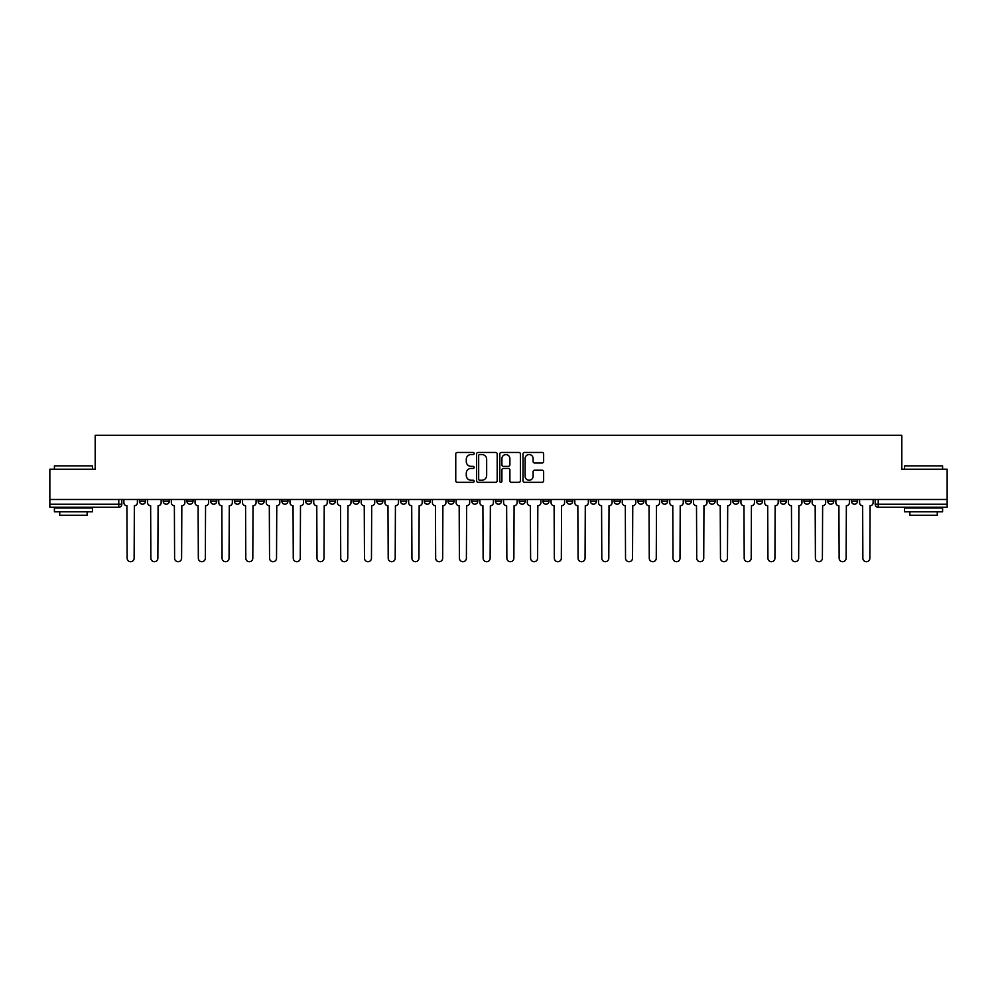 <?xml version="1.0" encoding="UTF-8"?>
<svg xmlns="http://www.w3.org/2000/svg" width="997" height="997" viewBox="0 0 997 997"><rect width="100%" height="100%" fill="white"/><g stroke="black" fill="none" stroke-linecap="round" stroke-linejoin="round"><path stroke-width="1.5" d="M474.161 453.498A1.047 1.047 0 0 0 473.114 452.451L457.249 452.451A1.496 1.496 0 0 0 455.754 453.947L455.754 480.828A1.496 1.496 0 0 0 457.249 482.324L473.114 482.324A1.047 1.047 0 0 0 474.161 481.277A1.047 1.047 0 0 0 473.114 480.23L471.058 480.23A4.773 4.773 0 0 1 466.284 475.457L466.284 473.214A4.773 4.773 0 0 1 471.058 468.428L473.114 468.428A1.047 1.047 0 0 0 474.161 467.394A1.047 1.047 0 0 0 473.114 466.347L471.058 466.347A4.773 4.773 0 0 1 466.284 461.561L466.284 459.33A4.773 4.773 0 0 1 471.058 454.545L473.114 454.545A1.047 1.047 0 0 0 474.161 453.498M780.252 499.485L780.252 501.167L786.346 501.167A3.041 3.041 0 0 1 783.293 504.208A3.041 3.041 0 0 1 780.252 501.167L780.252 499.485M756.524 499.485L756.524 501.167L762.605 501.167A3.041 3.041 0 0 1 759.564 504.208A3.041 3.041 0 0 1 756.524 501.167L756.524 499.485M614.127 499.485L614.127 501.167L620.209 501.167A3.041 3.041 0 0 1 617.168 504.208A3.041 3.041 0 0 1 614.127 501.167L614.127 499.485M590.386 499.485L590.386 501.167L596.48 501.167A3.041 3.041 0 0 1 593.427 504.208A3.041 3.041 0 0 1 590.386 501.167L590.386 499.485M566.657 499.485L566.657 501.167L572.739 501.167A3.041 3.041 0 0 1 569.698 504.208A3.041 3.041 0 0 1 566.657 501.167L566.657 499.485M519.188 499.485L519.188 501.167L525.282 501.167A3.041 3.041 0 0 1 522.229 504.208A3.041 3.041 0 0 1 519.188 501.167L519.188 499.485M471.718 501.167L471.718 499.485L471.718 501.167A3.041 3.041 0 0 0 474.771 504.208A3.041 3.041 0 0 1 471.718 501.167L477.812 501.167A3.041 3.041 0 0 1 474.771 504.208A3.041 3.041 0 0 0 477.812 501.167L477.812 499.485L477.812 501.167M447.989 501.167L447.989 499.485L447.989 501.167A3.041 3.041 0 0 0 451.03 504.208A3.041 3.041 0 0 1 447.989 501.167L454.071 501.167A3.041 3.041 0 0 1 451.03 504.208M424.261 501.167L424.261 499.485L424.261 501.167A3.041 3.041 0 0 0 427.302 504.208A3.041 3.041 0 0 1 424.261 501.167L430.343 501.167A3.041 3.041 0 0 1 427.302 504.208A3.041 3.041 0 0 0 430.343 501.167L430.343 499.485L430.343 501.167M400.52 499.485L400.52 501.167L406.614 501.167A3.041 3.041 0 0 1 403.573 504.208A3.041 3.041 0 0 1 400.52 501.167L400.52 499.485M376.791 499.485L376.791 501.167L382.873 501.167A3.041 3.041 0 0 1 379.832 504.208A3.041 3.041 0 0 1 376.791 501.167L376.791 499.485M353.063 499.485L353.063 501.167L359.144 501.167A3.041 3.041 0 0 1 356.103 504.208A3.041 3.041 0 0 1 353.063 501.167L353.063 499.485M329.322 501.167L329.322 499.485L329.322 501.167A3.041 3.041 0 0 0 332.362 504.208A3.041 3.041 0 0 1 329.322 501.167L335.416 501.167A3.041 3.041 0 0 1 332.362 504.208M281.852 501.167L281.852 499.485L281.852 501.167A3.041 3.041 0 0 0 284.905 504.208A3.041 3.041 0 0 1 281.852 501.167L287.946 501.167A3.041 3.041 0 0 1 284.905 504.208A3.041 3.041 0 0 0 287.946 501.167L287.946 499.485L287.946 501.167M258.123 501.167L258.123 499.485L258.123 501.167A3.041 3.041 0 0 0 261.164 504.208A3.041 3.041 0 0 1 258.123 501.167L264.205 501.167A3.041 3.041 0 0 1 261.164 504.208A3.041 3.041 0 0 0 264.205 501.167L264.205 499.485L264.205 501.167M234.395 501.167L234.395 499.485L234.395 501.167A3.041 3.041 0 0 0 237.436 504.208A3.041 3.041 0 0 1 234.395 501.167L240.476 501.167A3.041 3.041 0 0 1 237.436 504.208A3.041 3.041 0 0 0 240.476 501.167L240.476 499.485L240.476 501.167M210.654 501.167L210.654 499.485L210.654 501.167A3.041 3.041 0 0 0 213.707 504.208A3.041 3.041 0 0 1 210.654 501.167L216.748 501.167A3.041 3.041 0 0 1 213.707 504.208M186.925 501.167L186.925 499.485L186.925 501.167A3.041 3.041 0 0 0 189.966 504.208A3.041 3.041 0 0 1 186.925 501.167L193.007 501.167A3.041 3.041 0 0 1 189.966 504.208A3.041 3.041 0 0 0 193.007 501.167L193.007 499.485L193.007 501.167M163.196 501.167L163.196 499.485L163.196 501.167A3.041 3.041 0 0 0 166.237 504.208A3.041 3.041 0 0 1 163.196 501.167L169.278 501.167A3.041 3.041 0 0 1 166.237 504.208A3.041 3.041 0 0 0 169.278 501.167L169.278 499.485L169.278 501.167M542.144 462.982A1.496 1.496 0 0 0 543.639 461.486L543.639 453.947A1.496 1.496 0 0 0 542.144 452.451L524.522 452.451A1.496 1.496 0 0 0 523.026 453.947L523.026 480.828A1.496 1.496 0 0 0 524.522 482.324L542.144 482.324A1.496 1.496 0 0 0 543.639 480.828L543.639 471.718A1.496 1.496 0 0 0 542.144 470.223L534.604 470.223A1.496 1.496 0 0 0 533.108 471.718L533.108 476.242A4 4 0 0 1 529.108 480.23A4 4 0 0 1 525.12 476.242L525.12 458.545A4 4 0 0 1 529.108 454.545A4 4 0 0 1 533.108 458.545L533.108 461.486A1.496 1.496 0 0 0 534.604 462.982L542.144 462.982M49.85 499.485L49.85 469.213L95.189 469.213L95.189 435.29L901.811 435.29L901.811 469.213L947.15 469.213L947.15 499.485L49.85 499.485L49.85 504.208L121.808 504.208L121.808 499.485L121.808 504.208A3.041 3.041 0 0 1 118.768 507.249L49.85 507.249L49.85 504.208M497.191 453.947A1.496 1.496 0 0 0 495.696 452.451L478.074 452.451A1.496 1.496 0 0 0 476.591 453.947L476.591 480.828A1.496 1.496 0 0 0 478.074 482.324L495.696 482.324A1.496 1.496 0 0 0 497.191 480.828L497.191 453.947M501.304 452.451L518.926 452.451A1.496 1.496 0 0 1 520.409 453.947L520.409 480.828A1.496 1.496 0 0 1 518.926 482.324L511.374 482.324A1.496 1.496 0 0 1 509.891 480.828L509.891 469.923A1.496 1.496 0 0 0 508.395 468.428L503.385 468.428A1.496 1.496 0 0 0 501.902 469.923L501.902 481.277A1.047 1.047 0 0 1 500.855 482.324A1.047 1.047 0 0 1 499.809 481.277L499.809 453.947A1.496 1.496 0 0 1 501.304 452.451M875.192 499.485L875.192 504.208L947.15 504.208L947.15 507.249L878.232 507.249A3.041 3.041 0 0 1 875.192 504.208A3.041 3.041 0 0 0 878.232 507.249L878.232 499.485M947.15 499.485L947.15 504.208M857.545 499.485L857.545 501.167A3.041 3.041 0 0 1 854.504 504.208A3.041 3.041 0 0 1 851.45 501.167A3.041 3.041 0 0 0 854.504 504.208M851.45 499.485L851.45 501.167L857.545 501.167M833.804 499.485L833.804 501.167A3.041 3.041 0 0 1 830.763 504.208A3.041 3.041 0 0 1 827.722 501.167L833.804 501.167M827.722 499.485L827.722 501.167M810.075 499.485L810.075 501.167A3.041 3.041 0 0 1 807.034 504.208A3.041 3.041 0 0 1 803.993 501.167L810.075 501.167M803.993 499.485L803.993 501.167M786.346 499.485L786.346 501.167M762.605 499.485L762.605 501.167L762.605 499.485M738.877 499.485L738.877 501.167A3.041 3.041 0 0 1 735.836 504.208A3.041 3.041 0 0 1 732.795 501.167L738.877 501.167M732.795 499.485L732.795 501.167M715.148 499.485L715.148 501.167A3.041 3.041 0 0 1 712.095 504.208A3.041 3.041 0 0 1 709.054 501.167L715.148 501.167M709.054 499.485L709.054 501.167M691.407 499.485L691.407 501.167A3.041 3.041 0 0 1 688.366 504.208A3.041 3.041 0 0 1 685.325 501.167L691.407 501.167M685.325 499.485L685.325 501.167M667.678 499.485L667.678 501.167A3.041 3.041 0 0 1 664.638 504.208A3.041 3.041 0 0 1 661.584 501.167L667.678 501.167M661.584 499.485L661.584 501.167M643.937 499.485L643.937 501.167A3.041 3.041 0 0 1 640.897 504.208A3.041 3.041 0 0 1 637.856 501.167L643.937 501.167M637.856 499.485L637.856 501.167M620.209 499.485L620.209 501.167A3.041 3.041 0 0 1 617.168 504.208M596.48 499.485L596.48 501.167M572.739 501.167L572.739 499.485L572.739 501.167A3.041 3.041 0 0 1 569.698 504.208M549.011 499.485L549.011 501.167A3.041 3.041 0 0 1 545.97 504.208A3.041 3.041 0 0 1 542.929 501.167A3.041 3.041 0 0 0 545.97 504.208A3.041 3.041 0 0 0 549.011 501.167L542.929 501.167L542.929 499.485M525.282 501.167L525.282 499.485L525.282 501.167A3.041 3.041 0 0 1 522.229 504.208M501.541 499.485L501.541 501.167A3.041 3.041 0 0 1 498.5 504.208A3.041 3.041 0 0 1 495.459 501.167A3.041 3.041 0 0 0 498.5 504.208M495.459 499.485L495.459 501.167L501.541 501.167M454.071 499.485L454.071 501.167L454.071 499.485M406.614 501.167L406.614 499.485L406.614 501.167A3.041 3.041 0 0 1 403.573 504.208M382.873 501.167L382.873 499.485L382.873 501.167A3.041 3.041 0 0 1 379.832 504.208M359.144 501.167L359.144 499.485L359.144 501.167A3.041 3.041 0 0 1 356.103 504.208M335.416 499.485L335.416 501.167L335.416 499.485M311.675 501.167L311.675 499.485L311.675 501.167A3.041 3.041 0 0 1 308.634 504.208A3.041 3.041 0 0 1 305.593 501.167L311.675 501.167A3.041 3.041 0 0 1 308.634 504.208M305.593 499.485L305.593 501.167M216.748 499.485L216.748 501.167L216.748 499.485M145.55 499.485L145.55 501.167A3.041 3.041 0 0 1 142.496 504.208A3.041 3.041 0 0 1 139.455 501.167A3.041 3.041 0 0 0 142.496 504.208A3.041 3.041 0 0 0 145.55 501.167L145.55 499.485M139.455 499.485L139.455 501.167L145.55 501.167M118.768 499.485L118.768 507.249A3.041 3.041 0 0 0 121.808 504.208M479.719 454.545A1.047 1.047 0 0 0 478.672 455.592L478.672 479.183A1.047 1.047 0 0 0 479.719 480.23L481.887 480.23A4.773 4.773 0 0 0 486.661 475.457L486.661 459.33A4.773 4.773 0 0 0 481.887 454.545L479.719 454.545M509.891 458.62A4 4 0 0 0 505.89 454.62A4 4 0 0 0 501.902 458.62L501.902 464.851A1.496 1.496 0 0 0 503.385 466.347L508.395 466.347A1.496 1.496 0 0 0 509.891 464.851L509.891 458.62M123.865 502.687L123.865 499.485L123.865 502.687A3.041 3.041 0 0 0 126.906 505.728L127.13 558.208A3.502 3.502 0 0 0 130.632 561.71A3.502 3.502 0 0 0 134.134 558.208L134.358 505.728A3.041 3.041 0 0 0 137.399 502.687L137.399 499.485L137.399 502.687M126.906 505.728L127.13 558.208M134.134 558.208L134.358 505.728M147.593 502.687L147.593 499.485L147.593 502.687A3.041 3.041 0 0 0 150.634 505.728L150.871 558.208A3.502 3.502 0 0 0 154.373 561.71A3.502 3.502 0 0 0 157.862 558.208L158.099 505.728A3.041 3.041 0 0 0 161.14 502.687L161.14 499.485L161.14 502.687M171.334 502.687L171.334 499.485L171.334 502.687A3.041 3.041 0 0 0 174.375 505.728L174.6 558.208A3.502 3.502 0 0 0 178.102 561.71A3.502 3.502 0 0 0 181.604 558.208L181.828 505.728A3.041 3.041 0 0 0 184.869 502.687L184.869 499.485L184.869 502.687M150.634 505.728L150.871 558.208M157.862 558.208L158.099 505.728M174.375 505.728L174.6 558.208M181.604 558.208L181.828 505.728M54.411 465.861L92.447 465.861L54.411 465.861L54.411 469.213M92.447 511.81L54.411 511.81L54.411 508.009L92.447 508.009L92.447 511.81M87.125 511.81L87.125 515.312L59.733 515.312L59.733 511.81M904.553 465.861L942.589 465.861L904.553 465.861L904.553 469.213M942.589 511.81L904.553 511.81L904.553 508.009L942.589 508.009L942.589 511.81M937.267 511.81L937.267 515.312L909.875 515.312L909.875 511.81M195.063 502.687L195.063 499.485L195.063 502.687A3.041 3.041 0 0 0 198.104 505.728L198.341 558.208A3.502 3.502 0 0 0 201.83 561.71A3.502 3.502 0 0 0 205.332 558.208L205.556 505.728A3.041 3.041 0 0 0 208.61 502.687L208.61 499.485L208.61 502.687M218.792 502.687L218.792 499.485L218.792 502.687A3.041 3.041 0 0 0 221.845 505.728L222.069 558.208A3.502 3.502 0 0 0 225.571 561.71A3.502 3.502 0 0 0 229.061 558.208L229.298 505.728A3.041 3.041 0 0 0 232.338 502.687L232.338 499.485L232.338 502.687M242.533 502.687L242.533 499.485L242.533 502.687A3.041 3.041 0 0 0 245.574 505.728L245.798 558.208A3.502 3.502 0 0 0 249.3 561.71A3.502 3.502 0 0 0 252.802 558.208L253.026 505.728A3.041 3.041 0 0 0 256.067 502.687L256.067 499.485L256.067 502.687M198.104 505.728L198.341 558.208M205.332 558.208L205.556 505.728M221.845 505.728L222.069 558.208M229.061 558.208L229.298 505.728M245.574 505.728L245.798 558.208M252.802 558.208L253.026 505.728M266.261 502.687L266.261 499.485L266.261 502.687A3.041 3.041 0 0 0 269.302 505.728L269.539 558.208A3.502 3.502 0 0 0 273.028 561.71A3.502 3.502 0 0 0 276.53 558.208L276.767 505.728A3.041 3.041 0 0 0 279.808 502.687L279.808 499.485L279.808 502.687M269.302 505.728L269.539 558.208M276.53 558.208L276.767 505.728M290.002 502.687L290.002 499.485L290.002 502.687A3.041 3.041 0 0 0 293.043 505.728L293.268 558.208A3.502 3.502 0 0 0 296.77 561.71A3.502 3.502 0 0 0 300.271 558.208L300.496 505.728A3.041 3.041 0 0 0 303.537 502.687L303.537 499.485L303.537 502.687M293.043 505.728L293.268 558.208M300.271 558.208L300.496 505.728M313.731 502.687L313.731 499.485L313.731 502.687A3.041 3.041 0 0 0 316.772 505.728L316.996 558.208A3.502 3.502 0 0 0 320.498 561.71A3.502 3.502 0 0 0 324 558.208L324.224 505.728A3.041 3.041 0 0 0 327.265 502.687L327.265 499.485L327.265 502.687M316.772 505.728L316.996 558.208M324 558.208L324.224 505.728M337.46 502.687L337.46 499.485L337.46 502.687A3.041 3.041 0 0 0 340.5 505.728L340.737 558.208A3.502 3.502 0 0 0 344.239 561.71A3.502 3.502 0 0 0 347.729 558.208L347.965 505.728A3.041 3.041 0 0 0 351.006 502.687L351.006 499.485L351.006 502.687M340.5 505.728L340.737 558.208M347.729 558.208L347.965 505.728M361.201 502.687L361.201 499.485L361.201 502.687A3.041 3.041 0 0 0 364.241 505.728L364.466 558.208A3.502 3.502 0 0 0 367.968 561.71A3.502 3.502 0 0 0 371.47 558.208L371.694 505.728A3.041 3.041 0 0 0 374.735 502.687L374.735 499.485L374.735 502.687M364.241 505.728L364.466 558.208M371.47 558.208L371.694 505.728M384.929 502.687L384.929 499.485L384.929 502.687A3.041 3.041 0 0 0 387.97 505.728L388.207 558.208A3.502 3.502 0 0 0 391.696 561.71A3.502 3.502 0 0 0 395.198 558.208L395.423 505.728A3.041 3.041 0 0 0 398.476 502.687L398.476 499.485L398.476 502.687M387.97 505.728L388.207 558.208M395.198 558.208L395.423 505.728M408.658 502.687L408.658 499.485L408.658 502.687A3.041 3.041 0 0 0 411.711 505.728L411.935 558.208A3.502 3.502 0 0 0 415.437 561.71A3.502 3.502 0 0 0 418.927 558.208L419.164 505.728A3.041 3.041 0 0 0 422.205 502.687L422.205 499.485L422.205 502.687M411.711 505.728L411.935 558.208M418.927 558.208L419.164 505.728M432.399 502.687L432.399 499.485L432.399 502.687A3.041 3.041 0 0 0 435.44 505.728L435.664 558.208A3.502 3.502 0 0 0 439.166 561.71A3.502 3.502 0 0 0 442.668 558.208L442.892 505.728A3.041 3.041 0 0 0 445.933 502.687L445.933 499.485L445.933 502.687M435.44 505.728L435.664 558.208M442.668 558.208L442.892 505.728M456.128 502.687L456.128 499.485L456.128 502.687A3.041 3.041 0 0 0 459.168 505.728L459.405 558.208A3.502 3.502 0 0 0 462.895 561.71A3.502 3.502 0 0 0 466.397 558.208L466.633 505.728A3.041 3.041 0 0 0 469.674 502.687L469.674 499.485L469.674 502.687M459.168 505.728L459.405 558.208M466.397 558.208L466.633 505.728M479.869 502.687L479.869 499.485L479.869 502.687A3.041 3.041 0 0 0 482.909 505.728L483.134 558.208A3.502 3.502 0 0 0 486.636 561.71A3.502 3.502 0 0 0 490.138 558.208L490.362 505.728A3.041 3.041 0 0 0 493.403 502.687L493.403 499.485L493.403 502.687M482.909 505.728L483.134 558.208M490.138 558.208L490.362 505.728M503.597 502.687L503.597 499.485L503.597 502.687A3.041 3.041 0 0 0 506.638 505.728L506.862 558.208A3.502 3.502 0 0 0 510.364 561.71A3.502 3.502 0 0 0 513.866 558.208L514.091 505.728A3.041 3.041 0 0 0 517.131 502.687L517.131 499.485L517.131 502.687M506.638 505.728L506.862 558.208M513.866 558.208L514.091 505.728M527.326 502.687L527.326 499.485L527.326 502.687A3.041 3.041 0 0 0 530.367 505.728L530.603 558.208A3.502 3.502 0 0 0 534.105 561.71A3.502 3.502 0 0 0 537.595 558.208L537.832 505.728A3.041 3.041 0 0 0 540.873 502.687L540.873 499.485L540.873 502.687M530.367 505.728L530.603 558.208M537.595 558.208L537.832 505.728M551.067 502.687L551.067 499.485L551.067 502.687A3.041 3.041 0 0 0 554.108 505.728L554.332 558.208A3.502 3.502 0 0 0 557.834 561.71A3.502 3.502 0 0 0 561.336 558.208L561.56 505.728A3.041 3.041 0 0 0 564.601 502.687L564.601 499.485L564.601 502.687M554.108 505.728L554.332 558.208M561.336 558.208L561.56 505.728M574.795 502.687L574.795 499.485L574.795 502.687A3.041 3.041 0 0 0 577.836 505.728L578.073 558.208A3.502 3.502 0 0 0 581.563 561.71A3.502 3.502 0 0 0 585.065 558.208L585.289 505.728A3.041 3.041 0 0 0 588.342 502.687L588.342 499.485L588.342 502.687M577.836 505.728L578.073 558.208M585.065 558.208L585.289 505.728M598.524 502.687L598.524 499.485L598.524 502.687A3.041 3.041 0 0 0 601.577 505.728L601.802 558.208A3.502 3.502 0 0 0 605.304 561.71A3.502 3.502 0 0 0 608.793 558.208L609.03 505.728A3.041 3.041 0 0 0 612.071 502.687L612.071 499.485L612.071 502.687M601.577 505.728L601.802 558.208M608.793 558.208L609.03 505.728M622.265 502.687L622.265 499.485L622.265 502.687A3.041 3.041 0 0 0 625.306 505.728L625.53 558.208A3.502 3.502 0 0 0 629.032 561.71A3.502 3.502 0 0 0 632.534 558.208L632.759 505.728A3.041 3.041 0 0 0 635.799 502.687L635.799 499.485L635.799 502.687M625.306 505.728L625.53 558.208M632.534 558.208L632.759 505.728M645.994 502.687L645.994 499.485L645.994 502.687A3.041 3.041 0 0 0 649.035 505.728L649.271 558.208A3.502 3.502 0 0 0 652.761 561.71A3.502 3.502 0 0 0 656.263 558.208L656.5 505.728A3.041 3.041 0 0 0 659.54 502.687L659.54 499.485L659.54 502.687M649.035 505.728L649.271 558.208M656.263 558.208L656.5 505.728M669.735 502.687L669.735 499.485L669.735 502.687A3.041 3.041 0 0 0 672.776 505.728L673 558.208A3.502 3.502 0 0 0 676.502 561.71A3.502 3.502 0 0 0 680.004 558.208L680.228 505.728A3.041 3.041 0 0 0 683.269 502.687L683.269 499.485L683.269 502.687M672.776 505.728L673 558.208M680.004 558.208L680.228 505.728M693.463 502.687L693.463 499.485L693.463 502.687A3.041 3.041 0 0 0 696.504 505.728L696.729 558.208A3.502 3.502 0 0 0 700.23 561.71A3.502 3.502 0 0 0 703.732 558.208L703.957 505.728A3.041 3.041 0 0 0 706.998 502.687L706.998 499.485L706.998 502.687M696.504 505.728L696.729 558.208M703.732 558.208L703.957 505.728M717.192 502.687L717.192 499.485L717.192 502.687A3.041 3.041 0 0 0 720.233 505.728L720.47 558.208A3.502 3.502 0 0 0 723.972 561.71A3.502 3.502 0 0 0 727.461 558.208L727.698 505.728A3.041 3.041 0 0 0 730.739 502.687L730.739 499.485L730.739 502.687M720.233 505.728L720.47 558.208M727.461 558.208L727.698 505.728M740.933 502.687L740.933 499.485L740.933 502.687A3.041 3.041 0 0 0 743.974 505.728L744.198 558.208A3.502 3.502 0 0 0 747.7 561.71A3.502 3.502 0 0 0 751.202 558.208L751.426 505.728A3.041 3.041 0 0 0 754.467 502.687L754.467 499.485L754.467 502.687M743.974 505.728L744.198 558.208M751.202 558.208L751.426 505.728M764.662 502.687L764.662 499.485L764.662 502.687A3.041 3.041 0 0 0 767.702 505.728L767.939 558.208A3.502 3.502 0 0 0 771.429 561.71A3.502 3.502 0 0 0 774.931 558.208L775.155 505.728A3.041 3.041 0 0 0 778.208 502.687L778.208 499.485L778.208 502.687M767.702 505.728L767.939 558.208M774.931 558.208L775.155 505.728M788.39 502.687L788.39 499.485L788.39 502.687A3.041 3.041 0 0 0 791.444 505.728L791.668 558.208A3.502 3.502 0 0 0 795.17 561.71A3.502 3.502 0 0 0 798.659 558.208L798.896 505.728A3.041 3.041 0 0 0 801.937 502.687L801.937 499.485L801.937 502.687M791.444 505.728L791.668 558.208M798.659 558.208L798.896 505.728M812.131 502.687L812.131 499.485L812.131 502.687A3.041 3.041 0 0 0 815.172 505.728L815.396 558.208A3.502 3.502 0 0 0 818.898 561.71A3.502 3.502 0 0 0 822.4 558.208L822.625 505.728A3.041 3.041 0 0 0 825.666 502.687L825.666 499.485L825.666 502.687M815.172 505.728L815.396 558.208M822.4 558.208L822.625 505.728M835.86 502.687L835.86 499.485L835.86 502.687A3.041 3.041 0 0 0 838.901 505.728L839.138 558.208A3.502 3.502 0 0 0 842.627 561.71A3.502 3.502 0 0 0 846.129 558.208L846.366 505.728A3.041 3.041 0 0 0 849.407 502.687L849.407 499.485L849.407 502.687M838.901 505.728L839.138 558.208M846.129 558.208L846.366 505.728M859.601 502.687L859.601 499.485L859.601 502.687A3.041 3.041 0 0 0 862.642 505.728L862.866 558.208A3.502 3.502 0 0 0 866.368 561.71A3.502 3.502 0 0 0 869.87 558.208L870.094 505.728A3.041 3.041 0 0 0 873.135 502.687L873.135 499.485L873.135 502.687M862.642 505.728L862.866 558.208M869.87 558.208L870.094 505.728M92.447 469.213L92.447 465.861M83.773 508.009L83.773 507.249M63.085 508.009L63.085 507.249M942.589 469.213L942.589 465.861M933.915 508.009L933.915 507.249M913.227 508.009L913.227 507.249"/></g></svg>
